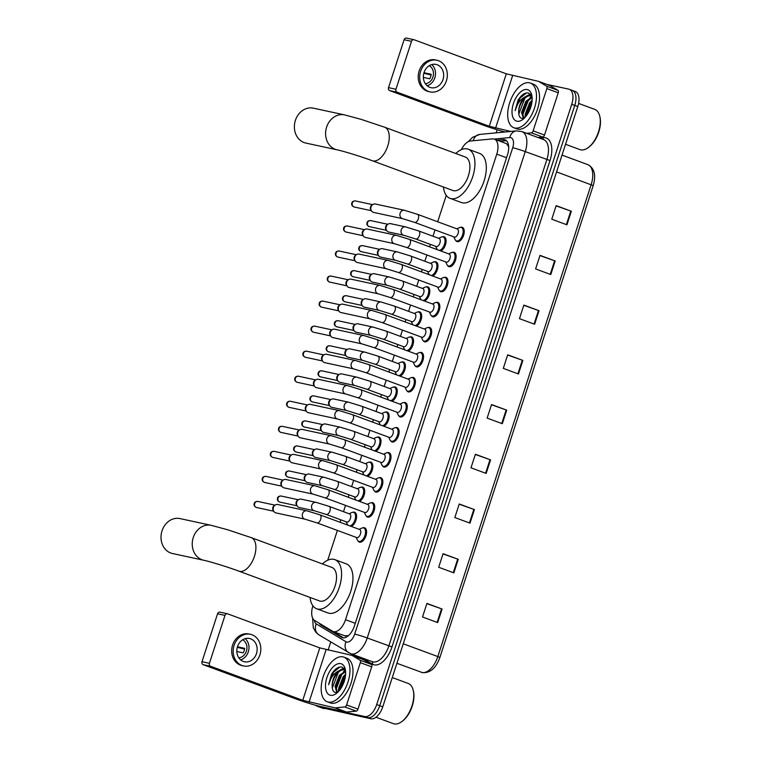 <?xml version="1.0" encoding="UTF-8"?>
<svg xmlns="http://www.w3.org/2000/svg" width="762" height="762" viewBox="0 0 762 762"><rect width="100%" height="100%" fill="white"/><g stroke="black" fill="none" stroke-linecap="round" stroke-linejoin="round"><path stroke-width="1.14" d="M352.882 512.283A7.62 4.029 110.3 0 1 354.34 512.159A7.62 4.029 110.3 0 1 354.625 512.235A7.62 4.029 110.3 0 1 356.264 519.132A7.62 4.029 110.3 0 1 351.282 526.418M361.026 487.242A7.62 4.029 110.3 0 1 362.474 487.108A7.62 4.029 110.3 0 1 362.76 487.194A7.62 4.029 110.3 0 1 364.398 494.09A7.62 4.029 110.3 0 1 359.416 501.377M369.16 462.201A7.62 4.029 110.3 0 1 370.608 462.067A7.62 4.029 110.3 0 1 370.894 462.153A7.62 4.029 110.3 0 1 372.532 469.049A7.62 4.029 110.3 0 1 367.551 476.336M377.295 437.159A7.62 4.029 110.3 0 1 378.743 437.026A7.62 4.029 110.3 0 1 379.038 437.112A7.62 4.029 110.3 0 1 380.667 444.008A7.62 4.029 110.3 0 1 375.685 451.295M385.429 412.118A7.62 4.029 110.3 0 1 386.877 411.985A7.62 4.029 110.3 0 1 387.172 412.071A7.62 4.029 110.3 0 1 388.81 418.967A7.62 4.029 110.3 0 1 383.829 426.253M393.563 387.067A7.62 4.029 110.3 0 1 395.021 386.944A7.62 4.029 110.3 0 1 395.307 387.029A7.62 4.029 110.3 0 1 396.945 393.916A7.62 4.029 110.3 0 1 391.963 401.212M401.707 362.026A7.62 4.029 110.3 0 1 403.155 361.902A7.62 4.029 110.3 0 1 403.441 361.988A7.62 4.029 110.3 0 1 405.079 368.875A7.62 4.029 110.3 0 1 400.098 376.171M409.842 336.985A7.62 4.029 110.3 0 1 411.29 336.861A7.62 4.029 110.3 0 1 411.585 336.947A7.62 4.029 110.3 0 1 413.214 343.833A7.62 4.029 110.3 0 1 408.232 351.13M417.976 311.944A7.62 4.029 110.3 0 1 419.424 311.82A7.62 4.029 110.3 0 1 419.719 311.906A7.62 4.029 110.3 0 1 421.357 318.792A7.62 4.029 110.3 0 1 416.376 326.079M426.11 286.903A7.62 4.029 110.3 0 1 427.568 286.779A7.62 4.029 110.3 0 1 427.853 286.864A7.62 4.029 110.3 0 1 429.492 293.751A7.62 4.029 110.3 0 1 424.51 301.038M434.254 261.861A7.62 4.029 110.3 0 1 435.702 261.737A7.62 4.029 110.3 0 1 435.988 261.823A7.62 4.029 110.3 0 1 437.626 268.71A7.62 4.029 110.3 0 1 432.645 275.996M442.389 236.82A7.62 4.029 110.3 0 1 443.836 236.696A7.62 4.029 110.3 0 1 444.132 236.782A7.62 4.029 110.3 0 1 445.76 243.669A7.62 4.029 110.3 0 1 440.779 250.955M387.296 452.714A7.62 4.029 110.3 0 1 388.753 452.59A7.62 4.029 110.3 0 1 389.039 452.676A7.62 4.029 110.3 0 1 390.277 460.943A7.62 4.029 110.3 0 1 384.048 467.049A7.62 4.029 110.3 0 1 383.762 466.963A7.62 4.029 110.3 0 1 382.467 465.801M395.44 427.673A7.62 4.029 110.3 0 1 396.888 427.549A7.62 4.029 110.3 0 1 397.173 427.634A7.62 4.029 110.3 0 1 398.412 435.902A7.62 4.029 110.3 0 1 392.192 442.008A7.62 4.029 110.3 0 1 391.897 441.922A7.62 4.029 110.3 0 1 390.601 440.76M403.574 402.631A7.62 4.029 110.3 0 1 405.022 402.507A7.62 4.029 110.3 0 1 405.317 402.584A7.62 4.029 110.3 0 1 406.546 410.861A7.62 4.029 110.3 0 1 400.326 416.966A7.62 4.029 110.3 0 1 400.031 416.881A7.62 4.029 110.3 0 1 398.736 415.719M411.709 377.59A7.62 4.029 110.3 0 1 413.156 377.457A7.62 4.029 110.3 0 1 413.452 377.542A7.62 4.029 110.3 0 1 414.68 385.82A7.62 4.029 110.3 0 1 408.461 391.925A7.62 4.029 110.3 0 1 408.165 391.839A7.62 4.029 110.3 0 1 406.87 390.677M379.162 477.755A7.62 4.029 110.3 0 1 380.609 477.631A7.62 4.029 110.3 0 1 380.905 477.717A7.62 4.029 110.3 0 1 382.133 485.985A7.62 4.029 110.3 0 1 375.914 492.09A7.62 4.029 110.3 0 1 375.628 492.004A7.62 4.029 110.3 0 1 374.332 490.842M362.893 527.837A7.62 4.029 110.3 0 1 364.341 527.714A7.62 4.029 110.3 0 1 364.636 527.799A7.62 4.029 110.3 0 1 365.865 536.067A7.62 4.029 110.3 0 1 359.645 542.182A7.62 4.029 110.3 0 1 359.35 542.096A7.62 4.029 110.3 0 1 358.054 540.925M371.027 502.796A7.62 4.029 110.3 0 1 372.475 502.672A7.62 4.029 110.3 0 1 372.77 502.758A7.62 4.029 110.3 0 1 373.999 511.026A7.62 4.029 110.3 0 1 367.779 517.131A7.62 4.029 110.3 0 1 367.484 517.055A7.62 4.029 110.3 0 1 366.189 515.884M419.843 352.549A7.62 4.029 110.3 0 1 421.3 352.415A7.62 4.029 110.3 0 1 421.586 352.501A7.62 4.029 110.3 0 1 422.824 360.778A7.62 4.029 110.3 0 1 416.595 366.884A7.62 4.029 110.3 0 1 416.309 366.798A7.62 4.029 110.3 0 1 415.014 365.636M427.987 327.508A7.62 4.029 110.3 0 1 429.435 327.374A7.62 4.029 110.3 0 1 429.72 327.46A7.62 4.029 110.3 0 1 430.959 335.737A7.62 4.029 110.3 0 1 424.729 341.843A7.62 4.029 110.3 0 1 424.444 341.757A7.62 4.029 110.3 0 1 423.148 340.595M436.121 302.466A7.62 4.029 110.3 0 1 437.569 302.333A7.62 4.029 110.3 0 1 437.864 302.419A7.62 4.029 110.3 0 1 439.093 310.696A7.62 4.029 110.3 0 1 432.873 316.802A7.62 4.029 110.3 0 1 432.578 316.716A7.62 4.029 110.3 0 1 431.282 315.554M444.256 277.416A7.62 4.029 110.3 0 1 445.703 277.292A7.62 4.029 110.3 0 1 445.999 277.378A7.62 4.029 110.3 0 1 447.227 285.655A7.62 4.029 110.3 0 1 441.007 291.76A7.62 4.029 110.3 0 1 440.712 291.675A7.62 4.029 110.3 0 1 439.417 290.512M452.39 252.374A7.62 4.029 110.3 0 1 453.847 252.251A7.62 4.029 110.3 0 1 454.133 252.336A7.62 4.029 110.3 0 1 455.371 260.614A7.62 4.029 110.3 0 1 449.142 266.719A7.62 4.029 110.3 0 1 448.856 266.633A7.62 4.029 110.3 0 1 447.561 265.471M460.534 227.333A7.62 4.029 110.3 0 1 461.982 227.209A7.62 4.029 110.3 0 1 462.267 227.295A7.62 4.029 110.3 0 1 463.506 235.572A7.62 4.029 110.3 0 1 457.276 241.678A7.62 4.029 110.3 0 1 456.99 241.592A7.62 4.029 110.3 0 1 455.695 240.43M344.776 635.737L348.367 635.689M312.896 605.819L312.887 605.847A14.287 7.553 -69.7 0 0 314.696 620.525L332.442 631.174A14.287 7.553 -69.7 0 0 333.127 631.508A14.287 7.553 -69.7 0 0 333.67 631.66A14.287 7.553 -69.7 0 0 345.51 619.706L496.776 154.143A14.287 7.553 -69.7 0 0 494.3 139.132A14.287 7.553 -69.7 0 0 492.395 138.903L470.497 140.999A14.287 7.553 -69.7 0 0 461.372 149.657M508.759 146.875L506.473 143.637L494.3 139.132M446.256 195.386L437.683 221.761M435.035 229.924L432.987 236.22M430.34 244.373L429.549 246.812M426.901 254.965L424.853 261.261M422.205 269.415L421.415 271.853M418.757 280.006L416.719 286.302M414.061 294.456L413.271 296.894M410.623 305.048L408.575 311.344M405.927 319.507L405.136 321.935M402.488 330.089L400.441 336.385M397.793 344.548L397.002 346.977M394.354 355.13L392.306 361.426M389.658 369.589L388.868 372.018M386.21 380.181L384.172 386.467M381.514 394.63L380.724 397.059M378.076 405.222L376.028 411.509M373.38 419.672L372.589 422.1M369.941 430.263L367.894 436.55M365.246 444.713L364.455 447.142M361.807 455.305L359.759 461.591M357.111 469.754L356.321 472.183M353.663 480.346L351.625 486.632M348.967 494.795L348.177 497.224M345.529 505.387L343.491 511.673M340.833 519.836L340.043 522.265M337.395 530.428L327.717 560.222M319.278 623.278A14.287 7.553 -69.7 0 0 320.973 625.05L341.395 637.299A14.287 7.553 -69.7 0 0 342.071 637.623A14.287 7.553 -69.7 0 0 342.614 637.784A14.287 7.553 -69.7 0 0 354.454 625.831L507.492 154.829A14.287 7.553 -69.7 0 0 505.006 139.817A14.287 7.553 -69.7 0 0 503.111 139.589L497.091 140.17M524.989 117.491A19.05 10.068 110.3 0 1 525.389 113.481A19.05 10.068 110.3 0 0 524.989 117.491M338.461 691.553A19.05 10.068 110.3 0 1 338.861 687.543A19.05 10.068 110.3 0 0 338.461 691.553M546.764 84.391L568.709 89.125A14.287 7.553 110.3 0 1 569.252 89.287A14.287 7.553 110.3 0 1 571.738 104.299L376.695 704.574A14.287 7.553 110.3 0 1 364.855 716.537L317.773 706.374A14.287 7.553 110.3 0 1 317.23 706.212A14.287 7.553 110.3 0 1 315.782 705.307M328.06 650.253L330.746 641.966M496.176 132.836L497.176 129.759M571.748 90.249A14.287 7.553 110.3 0 1 572.291 90.411L575.32 91.526A14.287 7.553 110.3 0 1 577.806 106.537L382.762 706.822A14.287 7.553 110.3 0 1 370.923 718.776L320.812 707.498A14.287 7.553 110.3 0 1 320.269 707.336A14.287 7.553 110.3 0 0 320.812 707.498L367.884 717.652L317.773 706.374M382.762 706.822L379.724 705.698A14.287 7.553 110.3 0 1 367.884 717.652A14.287 7.553 110.3 0 0 379.724 705.698L574.767 105.413L379.724 705.698L376.695 704.574M572.291 90.411A14.287 7.553 110.3 0 1 574.767 105.413A14.287 7.553 110.3 0 0 572.291 90.411L569.252 89.287M500.12 141.284L506.139 140.713A14.287 7.553 110.3 0 1 506.416 140.694M343.519 637.88L324.012 626.164A14.287 7.553 110.3 0 1 323.517 625.821M556.098 205.864L571.338 211.255L556.165 205.645L551.764 219.208L566.938 224.819L571.338 211.255M539.944 255.584L555.184 260.975L540.01 255.375L535.61 268.929L550.774 274.539L555.184 260.975M523.789 305.305L539.029 310.696L523.856 305.095L519.455 318.659L534.619 324.26L539.029 310.696M507.635 355.025L522.875 360.416L507.702 354.816L503.291 368.379L518.465 373.98L522.875 360.416M426.853 603.637L442.093 609.029L426.92 603.428L422.519 616.991L437.683 622.592L442.093 609.029M443.008 553.917L458.248 559.308L443.074 553.707L438.674 567.261L453.847 572.872L458.248 559.308M459.162 504.196L474.402 509.588L459.238 503.987L454.828 517.541L470.002 523.151L474.402 509.588M475.317 454.476L490.557 459.867L475.393 454.257L470.983 467.82L486.156 473.421L490.557 459.867M491.48 404.746L506.72 410.147L491.547 404.536L487.137 418.1L502.31 423.701L506.72 410.147M323.84 708.612A14.287 7.553 110.3 0 1 323.298 708.46L317.23 706.212M352.149 655.472L363.341 659.616A2.381 1.257 110.3 0 1 363.436 659.644A2.381 1.257 110.3 0 1 363.55 659.692L371.408 664.416A2.381 1.257 110.3 0 1 371.713 666.864L360.331 662.654L346.605 704.926L357.978 709.127A2.381 1.257 110.3 0 1 356.235 711.127L346.539 712.06A2.381 1.257 110.3 0 1 346.31 712.051L320.402 706.46A19.05 1.21 18 0 1 295.313 698.716L203.159 664.664A2.381 2.019 -77.8 0 1 201.997 661.702L209.426 663.311A2.381 2.019 102.2 0 0 210.588 666.274L302.752 700.316L334.928 707.841A2.381 1.257 -69.7 0 0 335.156 707.86L344.853 706.926A2.381 1.257 -69.7 0 0 346.605 704.926M371.713 666.864L357.978 709.127M360.331 662.654A2.381 1.257 -69.7 0 0 360.035 660.206L352.168 655.491A2.381 1.257 -69.7 0 0 352.054 655.434A2.381 1.257 -69.7 0 0 351.968 655.406L319.792 647.881L227.628 613.839A2.381 2.019 102.2 0 0 225 615.401L217.561 613.791L201.997 661.702M217.561 613.791A2.381 2.019 -77.8 0 1 220.189 612.229M225 615.401L209.426 663.311M237.506 646.624A11.906 10.077 102.2 0 0 244.478 661.768A11.906 10.077 102.2 0 0 256.47 653.625A11.906 10.077 102.2 0 0 249.498 638.489A11.906 10.077 102.2 0 0 237.506 646.624M240.621 659.835A11.906 10.077 102.2 0 0 248.298 651.862A11.906 10.077 102.2 0 0 245.183 638.651M236.83 651.481L243.192 652.853A9.525 8.068 -77.8 0 0 244.173 650.681A9.525 8.068 -77.8 0 0 244.659 648.338L237.458 646.776M238.82 657.806A9.525 8.068 102.2 0 0 246.402 651.167A9.525 8.068 102.2 0 0 242.716 639.766M250.403 634.298L248.917 633.974A16.192 13.706 102.2 0 0 232.61 645.043A16.192 13.706 102.2 0 0 242.087 665.636L243.573 665.95A16.192 13.706 102.2 0 0 259.89 654.891A16.192 13.706 102.2 0 0 250.403 634.298A16.192 13.706 102.2 0 0 234.096 645.366A16.192 13.706 102.2 0 0 243.573 665.95M237.306 647.319L244.564 649.081M392.268 677.561L408.232 683.457A21.431 11.325 110.3 0 1 413.223 690.267L413.433 691.144A20.479 10.82 110.3 0 1 402.326 721.204L401.603 721.738A21.431 11.325 110.3 0 1 394.192 723.9A21.431 11.325 110.3 0 1 393.373 723.662L375.99 717.242M413.223 690.267A21.431 11.325 110.3 0 1 401.603 721.738M342.91 656.863A23.812 12.583 110.3 0 1 343.814 657.12A23.812 12.583 110.3 0 1 347.672 682.981A23.812 12.583 110.3 0 1 328.222 702.059A23.812 12.583 110.3 0 1 327.317 701.792A23.812 12.583 110.3 0 1 323.459 675.942A23.812 12.583 110.3 0 1 342.91 656.863M343.814 657.12L346.853 658.244A23.812 12.583 110.3 0 1 350.71 684.105A23.812 12.583 110.3 0 1 331.26 703.183A23.812 12.583 110.3 0 1 330.346 702.916L327.317 701.792M345.51 670.684L342.071 667.102C338.404 666.445 334.88 668.855 331.508 674.332L328.574 684.733C330.356 678.028 333.813 673.37 338.938 670.751A11.906 6.296 110.3 0 0 332.175 686.171C332.194 689.696 333.194 691.801 335.175 692.467L337.852 692.182M330.422 695.277A16.669 8.811 110.3 0 1 326.898 677.589A16.669 8.811 110.3 0 1 340.709 663.635A16.669 8.811 110.3 0 1 345.234 669.122A16.669 8.811 110.3 0 1 336.185 693.601A16.669 8.811 110.3 0 1 330.422 695.277M345.596 671.589L340.3 675.703L335.994 686.772L337.29 692.391M345.548 671.036L339.357 675.351L335.051 686.419L336.852 692.506M345.51 675.484L344.091 677.104L339.785 688.172L339.795 689.981M345.615 674.199L343.148 676.751L338.842 687.819L339.014 690.934M345.424 670.465L343.395 669.693L338.938 670.751M344.348 670.046L344.338 670.046C339.252 668.398 331.937 678.818 332.175 686.171M345.538 670.96L343.891 669.846M345.1 670.541L343.462 671.732M343.814 668.083L339.662 670.331M345.5 675.589L339.881 689.858M345.405 670.817L344.872 671.179M342.109 673.713L336.071 689.296M344.062 668.312L341.081 669.779M338.318 672.313L332.28 688.048M339.976 666.998L333.613 672.046L328.574 684.733M180.032 518.598A17.859 15.116 102.2 0 0 162.039 530.8A17.859 15.116 102.2 0 0 172.498 553.517L203.721 560.251A17.859 15.116 -77.8 0 1 193.262 537.534A17.859 15.116 -77.8 0 1 211.255 525.332L180.032 518.598M203.721 560.251C209.845 561.499 227.838 567.004 238.916 571.157L319.554 600.951A17.859 9.439 -69.7 0 0 320.231 601.142A17.859 9.439 -69.7 0 0 334.823 586.835A17.859 9.439 -69.7 0 0 331.927 567.442L251.298 537.658L227.867 529.828L211.255 525.332M322.431 563.937A26.194 13.84 110.3 0 1 333.823 559.337A26.194 13.84 110.3 0 1 334.813 559.622A26.194 13.84 110.3 0 1 339.052 588.064A26.194 13.84 110.3 0 1 317.659 609.057A26.194 13.84 110.3 0 1 316.668 608.762A26.194 13.84 110.3 0 1 310.058 597.437M334.813 559.622L346.196 563.823A26.194 13.84 110.3 0 1 350.434 592.264A26.194 13.84 110.3 0 1 329.041 613.258A26.194 13.84 110.3 0 1 328.041 612.972L316.668 608.762M313.392 108.166A17.859 15.116 102.2 0 0 295.399 120.367A17.859 15.116 102.2 0 0 305.857 143.075L337.08 149.819A17.859 15.116 -77.8 0 1 326.622 127.102A17.859 15.116 -77.8 0 1 344.615 114.9L313.392 108.166M337.08 149.819C343.205 151.066 361.198 156.572 372.275 160.725L452.914 190.51A17.859 9.439 -69.7 0 0 453.59 190.71A17.859 9.439 -69.7 0 0 468.182 176.403A17.859 9.439 -69.7 0 0 465.287 157.01L384.658 127.216L361.226 119.396L344.615 114.9M455.79 153.495A26.194 13.84 110.3 0 1 467.173 148.895A26.194 13.84 110.3 0 1 468.173 149.19A26.194 13.84 110.3 0 1 472.411 177.632A26.194 13.84 110.3 0 1 451.018 198.625A26.194 13.84 110.3 0 1 450.018 198.33A26.194 13.84 110.3 0 1 443.408 187.004M468.173 149.19L479.555 153.391A26.194 13.84 110.3 0 1 483.794 181.832A26.194 13.84 110.3 0 1 462.401 202.825A26.194 13.84 110.3 0 1 461.401 202.53L450.018 198.33M359.521 529.476A4.286 2.267 110.3 0 1 359.683 529.523A4.286 2.267 110.3 0 1 360.378 534.181A4.286 2.267 110.3 0 1 356.873 537.61A4.286 2.267 110.3 0 1 356.711 537.562A4.286 2.267 110.3 0 1 356.559 537.496M359.159 529.333L361.769 528.133A7.144 3.772 110.3 0 1 363.436 527.885A7.144 3.772 110.3 0 1 363.712 527.961A7.144 3.772 110.3 0 1 364.865 535.724A7.144 3.772 110.3 0 1 359.026 541.449A7.144 3.772 110.3 0 1 358.759 541.363A7.144 3.772 110.3 0 1 357.388 539.982L356.187 537.372M305.01 519.179L275.92 512.902A4.286 3.629 -77.8 0 1 275.501 512.778A4.286 3.629 -77.8 0 1 273.796 511.34A4.286 3.629 -77.8 0 1 273.406 507.454A4.286 3.629 -77.8 0 1 275.149 505.063A4.286 3.629 -77.8 0 1 277.72 504.52L306.81 510.797L319.935 514.836A4.286 2.267 110.3 0 1 320.764 519.084A4.286 2.267 110.3 0 1 317.125 522.932A4.286 2.267 110.3 0 1 316.963 522.884L305.01 519.179A4.286 3.629 -77.8 0 1 302.495 513.731A4.286 3.629 -77.8 0 1 302.59 513.474A4.286 3.629 -77.8 0 1 306.81 510.797M273.796 511.34L273.148 510.292A3.096 2.619 -77.8 0 1 272.872 507.482A3.096 2.619 -77.8 0 1 274.12 505.758L275.149 505.063M367.655 504.434A4.286 2.267 110.3 0 1 367.817 504.482A4.286 2.267 110.3 0 1 368.513 509.14A4.286 2.267 110.3 0 1 365.017 512.569A4.286 2.267 110.3 0 1 364.846 512.521A4.286 2.267 110.3 0 1 364.693 512.455M367.294 504.292L369.903 503.082A7.144 3.772 110.3 0 1 371.57 502.844A7.144 3.772 110.3 0 1 371.846 502.92A7.144 3.772 110.3 0 1 372.999 510.683A7.144 3.772 110.3 0 1 367.17 516.407A7.144 3.772 110.3 0 1 366.893 516.322A7.144 3.772 110.3 0 1 365.522 514.941L364.322 512.331M313.144 494.138L284.055 487.861A4.286 3.629 -77.8 0 1 283.635 487.737A4.286 3.629 -77.8 0 1 281.93 486.299A4.286 3.629 -77.8 0 1 281.54 482.413A4.286 3.629 -77.8 0 1 283.283 480.022A4.286 3.629 -77.8 0 1 285.864 479.479L314.954 485.756L328.07 489.795A4.286 2.267 110.3 0 1 328.898 494.043A4.286 2.267 110.3 0 1 325.269 497.891A4.286 2.267 110.3 0 1 325.098 497.843L313.144 494.138A4.286 3.629 -77.8 0 1 310.629 488.69A4.286 3.629 -77.8 0 1 310.725 488.432A4.286 3.629 -77.8 0 1 314.954 485.756M281.93 486.299L281.283 485.251A3.096 2.619 -77.8 0 1 281.007 482.441A3.096 2.619 -77.8 0 1 282.264 480.717L283.283 480.022M375.79 479.393A4.286 2.267 110.3 0 1 375.961 479.441A4.286 2.267 110.3 0 1 376.647 484.089A4.286 2.267 110.3 0 1 373.151 487.528A4.286 2.267 110.3 0 1 372.989 487.48A4.286 2.267 110.3 0 1 372.828 487.413M375.428 479.241L378.038 478.041A7.144 3.772 110.3 0 1 379.705 477.803A7.144 3.772 110.3 0 1 379.981 477.879A7.144 3.772 110.3 0 1 381.133 485.632A7.144 3.772 110.3 0 1 375.304 491.357A7.144 3.772 110.3 0 1 375.028 491.28A7.144 3.772 110.3 0 1 373.666 489.899L372.456 487.289M321.278 469.097L292.189 462.82A4.286 3.629 -77.8 0 1 291.77 462.696A4.286 3.629 -77.8 0 1 290.065 461.258A4.286 3.629 -77.8 0 1 289.684 457.362A4.286 3.629 -77.8 0 1 291.417 454.981A4.286 3.629 -77.8 0 1 293.999 454.438L323.088 460.715L336.213 464.753A4.286 2.267 110.3 0 1 337.033 469.001A4.286 2.267 110.3 0 1 333.404 472.84A4.286 2.267 110.3 0 1 333.242 472.802L321.278 469.097A4.286 3.629 -77.8 0 1 318.773 463.648A4.286 3.629 -77.8 0 1 318.859 463.391A4.286 3.629 -77.8 0 1 323.088 460.715M290.065 461.258L289.417 460.21A3.096 2.619 -77.8 0 1 289.141 457.4A3.096 2.619 -77.8 0 1 290.398 455.676L291.417 454.981M383.934 454.352A4.286 2.267 110.3 0 1 384.096 454.4A4.286 2.267 110.3 0 1 384.791 459.048A4.286 2.267 110.3 0 1 381.286 462.486A4.286 2.267 110.3 0 1 381.124 462.439A4.286 2.267 110.3 0 1 380.971 462.372M383.562 454.2L386.182 452.999A7.144 3.772 110.3 0 1 387.848 452.761A7.144 3.772 110.3 0 1 388.115 452.838A7.144 3.772 110.3 0 1 389.277 460.591A7.144 3.772 110.3 0 1 383.438 466.315A7.144 3.772 110.3 0 1 383.162 466.239A7.144 3.772 110.3 0 1 381.8 464.858L380.6 462.248M329.413 444.055L300.323 437.779A4.286 3.629 -77.8 0 1 299.904 437.655A4.286 3.629 -77.8 0 1 298.199 436.216A4.286 3.629 -77.8 0 1 297.818 432.321A4.286 3.629 -77.8 0 1 299.552 429.939A4.286 3.629 -77.8 0 1 302.133 429.397L331.222 435.673L344.348 439.712A4.286 2.267 110.3 0 1 345.167 443.96A4.286 2.267 110.3 0 1 341.538 447.799A4.286 2.267 110.3 0 1 341.376 447.751L329.413 444.055A4.286 3.629 -77.8 0 1 326.908 438.598A4.286 3.629 -77.8 0 1 326.993 438.35A4.286 3.629 -77.8 0 1 331.222 435.673M298.199 436.216L297.561 435.169A3.096 2.619 -77.8 0 1 297.275 432.359A3.096 2.619 -77.8 0 1 298.533 430.635L299.552 429.939M392.068 429.311A4.286 2.267 110.3 0 1 392.23 429.358A4.286 2.267 110.3 0 1 392.925 434.007A4.286 2.267 110.3 0 1 389.42 437.445A4.286 2.267 110.3 0 1 389.258 437.398A4.286 2.267 110.3 0 1 389.106 437.331M391.706 429.158L394.316 427.958A7.144 3.772 110.3 0 1 395.983 427.72A7.144 3.772 110.3 0 1 396.25 427.796A7.144 3.772 110.3 0 1 397.412 435.55A7.144 3.772 110.3 0 1 391.573 441.274A7.144 3.772 110.3 0 1 391.306 441.198A7.144 3.772 110.3 0 1 389.934 439.817L388.734 437.207M337.556 419.014L308.458 412.737A4.286 3.629 -77.8 0 1 308.048 412.613A4.286 3.629 -77.8 0 1 306.343 411.175A4.286 3.629 -77.8 0 1 305.953 407.279A4.286 3.629 -77.8 0 1 307.696 404.898A4.286 3.629 -77.8 0 1 310.267 404.355L339.357 410.632L352.482 414.671A4.286 2.267 110.3 0 1 353.301 418.919A4.286 2.267 110.3 0 1 349.672 422.758A4.286 2.267 110.3 0 1 349.51 422.71L337.556 419.014A4.286 3.629 -77.8 0 1 335.042 413.556A4.286 3.629 -77.8 0 1 335.137 413.309A4.286 3.629 -77.8 0 1 339.357 410.632M306.343 411.175L305.695 410.127A3.096 2.619 -77.8 0 1 305.419 407.308A3.096 2.619 -77.8 0 1 306.667 405.594L307.696 404.898M400.202 404.27A4.286 2.267 110.3 0 1 400.364 404.317A4.286 2.267 110.3 0 1 401.06 408.965A4.286 2.267 110.3 0 1 397.564 412.404A4.286 2.267 110.3 0 1 397.393 412.356A4.286 2.267 110.3 0 1 397.24 412.29M399.84 404.117L402.45 402.917A7.144 3.772 110.3 0 1 404.117 402.679A7.144 3.772 110.3 0 1 404.393 402.755A7.144 3.772 110.3 0 1 405.546 410.508A7.144 3.772 110.3 0 1 399.717 416.233A7.144 3.772 110.3 0 1 399.44 416.157A7.144 3.772 110.3 0 1 398.069 414.766L396.869 412.156M345.691 393.973L316.601 387.696A4.286 3.629 -77.8 0 1 316.182 387.572A4.286 3.629 -77.8 0 1 314.477 386.134A4.286 3.629 -77.8 0 1 314.087 382.238A4.286 3.629 -77.8 0 1 315.83 379.857A4.286 3.629 -77.8 0 1 318.411 379.314L347.501 385.591L360.617 389.63A4.286 2.267 110.3 0 1 361.445 393.878A4.286 2.267 110.3 0 1 357.816 397.716A4.286 2.267 110.3 0 1 357.645 397.669L345.691 393.973A4.286 3.629 -77.8 0 1 343.176 388.515A4.286 3.629 -77.8 0 1 343.271 388.268A4.286 3.629 -77.8 0 1 347.501 385.591M314.477 386.134L313.83 385.077A3.096 2.619 -77.8 0 1 313.553 382.267A3.096 2.619 -77.8 0 1 314.811 380.552L315.83 379.857M408.337 379.228A4.286 2.267 110.3 0 1 408.499 379.276A4.286 2.267 110.3 0 1 409.194 383.924A4.286 2.267 110.3 0 1 405.698 387.363A4.286 2.267 110.3 0 1 405.536 387.315A4.286 2.267 110.3 0 1 405.374 387.239M407.975 379.076L410.585 377.876A7.144 3.772 110.3 0 1 412.252 377.638A7.144 3.772 110.3 0 1 412.528 377.714A7.144 3.772 110.3 0 1 413.68 385.467A7.144 3.772 110.3 0 1 407.851 391.192A7.144 3.772 110.3 0 1 407.575 391.116A7.144 3.772 110.3 0 1 406.213 389.725L405.003 387.115M353.825 368.932L324.736 362.645A4.286 3.629 -77.8 0 1 324.317 362.531A4.286 3.629 -77.8 0 1 322.612 361.093A4.286 3.629 -77.8 0 1 322.231 357.197A4.286 3.629 -77.8 0 1 323.964 354.816A4.286 3.629 -77.8 0 1 326.546 354.273L355.635 360.55L368.76 364.588A4.286 2.267 110.3 0 1 369.58 368.837A4.286 2.267 110.3 0 1 365.95 372.675A4.286 2.267 110.3 0 1 365.789 372.628L353.825 368.932A4.286 3.629 -77.8 0 1 351.32 363.474A4.286 3.629 -77.8 0 1 351.406 363.226A4.286 3.629 -77.8 0 1 355.635 360.55M322.612 361.093L321.964 360.035A3.096 2.619 -77.8 0 1 321.688 357.226A3.096 2.619 -77.8 0 1 322.945 355.511L323.964 354.816M416.481 354.187A4.286 2.267 110.3 0 1 416.643 354.235A4.286 2.267 110.3 0 1 417.338 358.883A4.286 2.267 110.3 0 1 413.833 362.321A4.286 2.267 110.3 0 1 413.671 362.274A4.286 2.267 110.3 0 1 413.518 362.198M416.109 354.035L418.729 352.835A7.144 3.772 110.3 0 1 420.395 352.587A7.144 3.772 110.3 0 1 420.662 352.673A7.144 3.772 110.3 0 1 421.824 360.426A7.144 3.772 110.3 0 1 415.985 366.151A7.144 3.772 110.3 0 1 415.709 366.074A7.144 3.772 110.3 0 1 414.347 364.684L413.147 362.074M361.96 343.881L332.87 337.604A4.286 3.629 -77.8 0 1 332.451 337.49A4.286 3.629 -77.8 0 1 330.746 336.052A4.286 3.629 -77.8 0 1 330.365 332.156A4.286 3.629 -77.8 0 1 332.099 329.775A4.286 3.629 -77.8 0 1 334.68 329.232L363.769 335.509L376.895 339.547A4.286 2.267 110.3 0 1 377.714 343.795A4.286 2.267 110.3 0 1 374.085 347.634A4.286 2.267 110.3 0 1 373.923 347.586L361.96 343.881A4.286 3.629 -77.8 0 1 359.454 338.433A4.286 3.629 -77.8 0 1 359.54 338.185A4.286 3.629 -77.8 0 1 363.769 335.509M330.746 336.052L330.098 334.994A3.096 2.619 -77.8 0 1 329.822 332.184A3.096 2.619 -77.8 0 1 331.079 330.46L332.099 329.775M424.615 329.136A4.286 2.267 110.3 0 1 424.777 329.184A4.286 2.267 110.3 0 1 425.472 333.842A4.286 2.267 110.3 0 1 421.967 337.28A4.286 2.267 110.3 0 1 421.805 337.233A4.286 2.267 110.3 0 1 421.653 337.156M424.253 328.993L426.863 327.793A7.144 3.772 110.3 0 1 428.53 327.546A7.144 3.772 110.3 0 1 428.796 327.631A7.144 3.772 110.3 0 1 429.958 335.385A7.144 3.772 110.3 0 1 424.12 341.109A7.144 3.772 110.3 0 1 423.853 341.033A7.144 3.772 110.3 0 1 422.481 339.642L421.281 337.033M370.094 318.84L341.005 312.563A4.286 3.629 -77.8 0 1 340.595 312.449A4.286 3.629 -77.8 0 1 338.88 311.01A4.286 3.629 -77.8 0 1 338.499 307.115A4.286 3.629 -77.8 0 1 340.243 304.733A4.286 3.629 -77.8 0 1 342.814 304.19L371.904 310.467L385.029 314.506A4.286 2.267 110.3 0 1 385.848 318.754A4.286 2.267 110.3 0 1 382.219 322.593A4.286 2.267 110.3 0 1 382.057 322.545L370.094 318.84A4.286 3.629 -77.8 0 1 367.589 313.392A4.286 3.629 -77.8 0 1 367.675 313.144A4.286 3.629 -77.8 0 1 371.904 310.467M338.88 311.01L338.242 309.953A3.096 2.619 -77.8 0 1 337.957 307.143A3.096 2.619 -77.8 0 1 339.214 305.419L340.243 304.733M432.749 304.095A4.286 2.267 110.3 0 1 432.911 304.143A4.286 2.267 110.3 0 1 433.607 308.8A4.286 2.267 110.3 0 1 430.101 312.239A4.286 2.267 110.3 0 1 429.939 312.191A4.286 2.267 110.3 0 1 429.787 312.115M432.387 303.952L434.997 302.752A7.144 3.772 110.3 0 1 436.664 302.504A7.144 3.772 110.3 0 1 436.94 302.59A7.144 3.772 110.3 0 1 438.093 310.344A7.144 3.772 110.3 0 1 432.254 316.068A7.144 3.772 110.3 0 1 431.987 315.992A7.144 3.772 110.3 0 1 430.616 314.601L429.416 311.991M378.238 293.799L349.148 287.522A4.286 3.629 -77.8 0 1 348.729 287.407A4.286 3.629 -77.8 0 1 347.024 285.969A4.286 3.629 -77.8 0 1 346.634 282.073A4.286 3.629 -77.8 0 1 348.377 279.692A4.286 3.629 -77.8 0 1 350.958 279.149L380.048 285.426L393.163 289.465A4.286 2.267 110.3 0 1 393.992 293.713A4.286 2.267 110.3 0 1 390.363 297.551A4.286 2.267 110.3 0 1 390.192 297.504L378.238 293.799A4.286 3.629 -77.8 0 1 375.723 288.35A4.286 3.629 -77.8 0 1 375.818 288.093A4.286 3.629 -77.8 0 1 380.048 285.426M347.024 285.969L346.377 284.912A3.096 2.619 -77.8 0 1 346.1 282.102A3.096 2.619 -77.8 0 1 347.358 280.378L348.377 279.692M440.884 279.054A4.286 2.267 110.3 0 1 441.046 279.102A4.286 2.267 110.3 0 1 441.741 283.759A4.286 2.267 110.3 0 1 438.245 287.198A4.286 2.267 110.3 0 1 438.083 287.15A4.286 2.267 110.3 0 1 437.921 287.074M440.522 278.911L443.132 277.711A7.144 3.772 110.3 0 1 444.798 277.463A7.144 3.772 110.3 0 1 445.075 277.549A7.144 3.772 110.3 0 1 446.227 285.302A7.144 3.772 110.3 0 1 440.398 291.027A7.144 3.772 110.3 0 1 440.122 290.951A7.144 3.772 110.3 0 1 438.76 289.56L437.55 286.95M386.372 268.757L357.283 262.48A4.286 3.629 -77.8 0 1 356.864 262.357A4.286 3.629 -77.8 0 1 355.159 260.918A4.286 3.629 -77.8 0 1 354.768 257.032A4.286 3.629 -77.8 0 1 356.511 254.651A4.286 3.629 -77.8 0 1 359.093 254.098L388.182 260.375L401.298 264.424A4.286 2.267 110.3 0 1 402.126 268.662A4.286 2.267 110.3 0 1 398.497 272.51A4.286 2.267 110.3 0 1 398.335 272.463L386.372 268.757A4.286 3.629 -77.8 0 1 383.867 263.309A4.286 3.629 -77.8 0 1 383.953 263.052A4.286 3.629 -77.8 0 1 388.182 260.375M355.159 260.918L354.511 259.871A3.096 2.619 -77.8 0 1 354.235 257.061A3.096 2.619 -77.8 0 1 355.492 255.337L356.511 254.651M449.018 254.013A4.286 2.267 110.3 0 1 449.189 254.06A4.286 2.267 110.3 0 1 449.875 258.718A4.286 2.267 110.3 0 1 446.38 262.147A4.286 2.267 110.3 0 1 446.218 262.099A4.286 2.267 110.3 0 1 446.056 262.033M448.656 253.87L451.275 252.67A7.144 3.772 110.3 0 1 452.942 252.422A7.144 3.772 110.3 0 1 453.209 252.508A7.144 3.772 110.3 0 1 454.362 260.261A7.144 3.772 110.3 0 1 448.532 265.986A7.144 3.772 110.3 0 1 448.256 265.909A7.144 3.772 110.3 0 1 446.894 264.519L445.684 261.909M394.506 243.716L365.417 237.439A4.286 3.629 -77.8 0 1 364.998 237.315A4.286 3.629 -77.8 0 1 363.293 235.877A4.286 3.629 -77.8 0 1 362.912 231.991A4.286 3.629 -77.8 0 1 364.646 229.61A4.286 3.629 -77.8 0 1 367.227 229.057L396.316 235.334L409.442 239.382A4.286 2.267 110.3 0 1 410.261 243.621A4.286 2.267 110.3 0 1 406.632 247.469A4.286 2.267 110.3 0 1 406.47 247.421L394.506 243.716A4.286 3.629 -77.8 0 1 392.001 238.268A4.286 3.629 -77.8 0 1 392.087 238.011A4.286 3.629 -77.8 0 1 396.316 235.334M363.293 235.877L362.645 234.829A3.096 2.619 -77.8 0 1 362.369 232.019A3.096 2.619 -77.8 0 1 363.626 230.295L364.646 229.61M457.162 228.971A4.286 2.267 110.3 0 1 457.324 229.019A4.286 2.267 110.3 0 1 458.019 233.677A4.286 2.267 110.3 0 1 454.514 237.106A4.286 2.267 110.3 0 1 454.352 237.058A4.286 2.267 110.3 0 1 454.2 236.992M456.8 228.829L459.41 227.628A7.144 3.772 110.3 0 1 461.077 227.381A7.144 3.772 110.3 0 1 461.343 227.457A7.144 3.772 110.3 0 1 462.505 235.22A7.144 3.772 110.3 0 1 456.667 240.944A7.144 3.772 110.3 0 1 456.4 240.859A7.144 3.772 110.3 0 1 455.028 239.478L453.828 236.868M402.641 218.675L373.551 212.398A4.286 3.629 -77.8 0 1 373.142 212.274A4.286 3.629 -77.8 0 1 371.427 210.836A4.286 3.629 -77.8 0 1 371.046 206.95A4.286 3.629 -77.8 0 1 372.789 204.568A4.286 3.629 -77.8 0 1 375.361 204.016L404.451 210.293L417.576 214.341A4.286 2.267 110.3 0 1 418.395 218.58A4.286 2.267 110.3 0 1 414.766 222.428A4.286 2.267 110.3 0 1 414.604 222.38L402.641 218.675A4.286 3.629 -77.8 0 1 400.136 213.227A4.286 3.629 -77.8 0 1 400.221 212.969A4.286 3.629 -77.8 0 1 404.451 210.293M371.427 210.836L370.789 209.788A3.096 2.619 -77.8 0 1 370.503 206.978A3.096 2.619 -77.8 0 1 371.761 205.254L372.789 204.568M349.51 513.921A4.286 2.267 110.3 0 1 349.682 513.969A4.286 2.267 110.3 0 1 350.368 518.617A4.286 2.267 110.3 0 1 346.872 522.056A4.286 2.267 110.3 0 1 346.71 522.008A4.286 2.267 110.3 0 1 346.548 521.932M314.268 510.74L299.247 507.502A4.286 3.629 -77.8 0 1 298.837 507.378A4.286 3.629 -77.8 0 1 297.123 505.939A4.286 3.629 -77.8 0 1 298.485 499.662A4.286 3.629 -77.8 0 1 301.057 499.12L316.078 502.358L329.194 506.397A4.286 2.267 110.3 0 1 330.022 510.645A4.286 2.267 110.3 0 1 326.393 514.483A4.286 2.267 110.3 0 1 326.231 514.445L314.268 510.74A4.286 3.629 -77.8 0 1 313.849 510.616A4.286 3.629 -77.8 0 1 311.849 505.035A4.286 3.629 -77.8 0 1 316.078 502.358M349.148 513.769L351.758 512.569A7.144 3.772 110.3 0 1 353.425 512.331A7.144 3.772 110.3 0 1 353.701 512.407A7.144 3.772 110.3 0 1 355.092 519.427A7.144 3.772 110.3 0 1 349.872 525.904M297.123 505.939L296.485 504.892A3.096 2.619 -77.8 0 1 296.199 502.072A3.096 2.619 -77.8 0 1 297.456 500.358L298.485 499.662M347.834 525.142A7.144 3.772 110.3 0 1 347.386 524.418L346.177 521.808M357.654 488.88A4.286 2.267 110.3 0 1 357.816 488.928A4.286 2.267 110.3 0 1 358.511 493.576A4.286 2.267 110.3 0 1 355.006 497.014A4.286 2.267 110.3 0 1 354.844 496.967A4.286 2.267 110.3 0 1 354.692 496.891M322.402 485.699L307.391 482.46A4.286 3.629 -77.8 0 1 306.972 482.336A4.286 3.629 -77.8 0 1 305.267 480.898A4.286 3.629 -77.8 0 1 306.619 474.621A4.286 3.629 -77.8 0 1 309.201 474.078L324.212 477.317L337.337 481.355A4.286 2.267 110.3 0 1 338.157 485.604A4.286 2.267 110.3 0 1 334.528 489.442A4.286 2.267 110.3 0 1 334.366 489.394L322.402 485.699A4.286 3.629 -77.8 0 1 321.983 485.575A4.286 3.629 -77.8 0 1 319.983 479.993A4.286 3.629 -77.8 0 1 324.212 477.317M357.292 488.728L359.902 487.528A7.144 3.772 110.3 0 1 361.569 487.28A7.144 3.772 110.3 0 1 361.836 487.366A7.144 3.772 110.3 0 1 363.226 494.386A7.144 3.772 110.3 0 1 358.016 500.863M305.267 480.898L304.619 479.841A3.096 2.619 -77.8 0 1 304.343 477.031A3.096 2.619 -77.8 0 1 305.6 475.317L306.619 474.621M355.968 500.101A7.144 3.772 110.3 0 1 355.521 499.377L354.32 496.767M365.789 463.829A4.286 2.267 110.3 0 1 365.95 463.877A4.286 2.267 110.3 0 1 366.646 468.535A4.286 2.267 110.3 0 1 363.141 471.973A4.286 2.267 110.3 0 1 362.979 471.926A4.286 2.267 110.3 0 1 362.826 471.849M330.537 460.658L315.525 457.41A4.286 3.629 -77.8 0 1 315.106 457.295A4.286 3.629 -77.8 0 1 313.401 455.857A4.286 3.629 -77.8 0 1 314.754 449.58A4.286 3.629 -77.8 0 1 317.335 449.037L332.346 452.276L345.472 456.314A4.286 2.267 110.3 0 1 346.291 460.562A4.286 2.267 110.3 0 1 342.662 464.401A4.286 2.267 110.3 0 1 342.5 464.353L330.537 460.658A4.286 3.629 -77.8 0 1 330.117 460.534A4.286 3.629 -77.8 0 1 328.117 454.952A4.286 3.629 -77.8 0 1 332.346 452.276M365.427 463.687L368.036 462.486A7.144 3.772 110.3 0 1 369.703 462.239A7.144 3.772 110.3 0 1 369.98 462.324A7.144 3.772 110.3 0 1 371.361 469.344A7.144 3.772 110.3 0 1 366.151 475.821M313.401 455.857L312.753 454.8A3.096 2.619 -77.8 0 1 312.477 451.99A3.096 2.619 -77.8 0 1 313.734 450.275L314.754 449.58M364.112 475.059A7.144 3.772 110.3 0 1 363.655 474.335L362.455 471.726M373.923 438.788A4.286 2.267 110.3 0 1 374.085 438.836A4.286 2.267 110.3 0 1 374.78 443.494A4.286 2.267 110.3 0 1 371.285 446.932A4.286 2.267 110.3 0 1 371.113 446.884A4.286 2.267 110.3 0 1 370.961 446.808M338.68 435.616L323.66 432.368A4.286 3.629 -77.8 0 1 323.24 432.254A4.286 3.629 -77.8 0 1 321.535 430.816A4.286 3.629 -77.8 0 1 322.888 424.539A4.286 3.629 -77.8 0 1 325.469 423.996L340.481 427.234L353.606 431.273A4.286 2.267 110.3 0 1 354.435 435.521A4.286 2.267 110.3 0 1 350.796 439.36A4.286 2.267 110.3 0 1 350.634 439.312L338.68 435.616A4.286 3.629 -77.8 0 1 338.261 435.493A4.286 3.629 -77.8 0 1 336.261 429.911A4.286 3.629 -77.8 0 1 340.481 427.234M373.561 438.645L376.171 437.445A7.144 3.772 110.3 0 1 377.838 437.197A7.144 3.772 110.3 0 1 378.114 437.283A7.144 3.772 110.3 0 1 379.505 444.303A7.144 3.772 110.3 0 1 374.285 450.771M321.535 430.816L320.888 429.758A3.096 2.619 -77.8 0 1 320.612 426.949A3.096 2.619 -77.8 0 1 321.869 425.225L322.888 424.539M372.247 450.018A7.144 3.772 110.3 0 1 371.789 449.294L370.589 446.684M382.057 413.747A4.286 2.267 110.3 0 1 382.229 413.795A4.286 2.267 110.3 0 1 382.915 418.452A4.286 2.267 110.3 0 1 379.419 421.891A4.286 2.267 110.3 0 1 379.257 421.843A4.286 2.267 110.3 0 1 379.095 421.767M346.815 410.575L331.794 407.327A4.286 3.629 -77.8 0 1 331.384 407.213A4.286 3.629 -77.8 0 1 329.67 405.775A4.286 3.629 -77.8 0 1 331.032 399.498A4.286 3.629 -77.8 0 1 333.604 398.955L348.625 402.193L361.74 406.232A4.286 2.267 110.3 0 1 362.569 410.48A4.286 2.267 110.3 0 1 358.94 414.318A4.286 2.267 110.3 0 1 358.769 414.271L346.815 410.575A4.286 3.629 -77.8 0 1 346.396 410.451A4.286 3.629 -77.8 0 1 344.395 404.87A4.286 3.629 -77.8 0 1 348.625 402.193M381.695 413.604L384.305 412.404A7.144 3.772 110.3 0 1 385.972 412.156A7.144 3.772 110.3 0 1 386.248 412.242A7.144 3.772 110.3 0 1 387.639 419.252A7.144 3.772 110.3 0 1 382.419 425.729M329.67 405.775L329.032 404.717A3.096 2.619 -77.8 0 1 328.746 401.907A3.096 2.619 -77.8 0 1 330.003 400.183L331.032 399.498M380.381 424.977A7.144 3.772 110.3 0 1 379.933 424.253L378.724 421.643M390.201 388.706A4.286 2.267 110.3 0 1 390.363 388.753A4.286 2.267 110.3 0 1 391.058 393.411A4.286 2.267 110.3 0 1 387.553 396.84A4.286 2.267 110.3 0 1 387.391 396.792A4.286 2.267 110.3 0 1 387.239 396.726M354.949 385.524L339.938 382.286A4.286 3.629 -77.8 0 1 339.519 382.172A4.286 3.629 -77.8 0 1 337.814 380.733A4.286 3.629 -77.8 0 1 339.166 374.456A4.286 3.629 -77.8 0 1 341.738 373.913L356.759 377.152L369.884 381.19A4.286 2.267 110.3 0 1 370.703 385.439A4.286 2.267 110.3 0 1 367.074 389.277A4.286 2.267 110.3 0 1 366.913 389.23L354.949 385.524A4.286 3.629 -77.8 0 1 354.53 385.41A4.286 3.629 -77.8 0 1 352.53 379.828A4.286 3.629 -77.8 0 1 356.759 377.152M389.83 388.563L392.449 387.363A7.144 3.772 110.3 0 1 394.116 387.115A7.144 3.772 110.3 0 1 394.383 387.201A7.144 3.772 110.3 0 1 395.773 394.211A7.144 3.772 110.3 0 1 390.563 400.688M337.814 380.733L337.166 379.676A3.096 2.619 -77.8 0 1 336.89 376.866A3.096 2.619 -77.8 0 1 338.147 375.142L339.166 374.456M388.515 399.936A7.144 3.772 110.3 0 1 388.068 399.212L386.867 396.602M398.335 363.665A4.286 2.267 110.3 0 1 398.497 363.712A4.286 2.267 110.3 0 1 399.193 368.37A4.286 2.267 110.3 0 1 395.688 371.799A4.286 2.267 110.3 0 1 395.526 371.751A4.286 2.267 110.3 0 1 395.373 371.685M363.083 360.483L348.072 357.245A4.286 3.629 -77.8 0 1 347.653 357.121A4.286 3.629 -77.8 0 1 345.948 355.683A4.286 3.629 -77.8 0 1 347.301 349.415A4.286 3.629 -77.8 0 1 349.882 348.863L364.893 352.111L378.019 356.149A4.286 2.267 110.3 0 1 378.838 360.397A4.286 2.267 110.3 0 1 375.209 364.236A4.286 2.267 110.3 0 1 375.047 364.188L363.083 360.483A4.286 3.629 -77.8 0 1 362.664 360.369A4.286 3.629 -77.8 0 1 360.664 354.787A4.286 3.629 -77.8 0 1 364.893 352.111M397.974 363.522L400.583 362.321A7.144 3.772 110.3 0 1 402.25 362.074A7.144 3.772 110.3 0 1 402.517 362.15A7.144 3.772 110.3 0 1 403.908 369.17A7.144 3.772 110.3 0 1 398.697 375.647M345.948 355.683L345.3 354.635A3.096 2.619 -77.8 0 1 345.024 351.825A3.096 2.619 -77.8 0 1 346.281 350.101L347.301 349.415M396.659 374.894A7.144 3.772 110.3 0 1 396.202 374.171L395.002 371.561M406.47 338.623A4.286 2.267 110.3 0 1 406.632 338.671A4.286 2.267 110.3 0 1 407.327 343.329A4.286 2.267 110.3 0 1 403.831 346.758A4.286 2.267 110.3 0 1 403.66 346.71A4.286 2.267 110.3 0 1 403.508 346.643M371.227 335.442L356.206 332.203A4.286 3.629 -77.8 0 1 355.787 332.08A4.286 3.629 -77.8 0 1 354.082 330.641A4.286 3.629 -77.8 0 1 355.435 324.374A4.286 3.629 -77.8 0 1 358.016 323.821L373.028 327.069L386.153 331.108A4.286 2.267 110.3 0 1 386.972 335.356A4.286 2.267 110.3 0 1 383.343 339.195A4.286 2.267 110.3 0 1 383.181 339.147L371.227 335.442A4.286 3.629 -77.8 0 1 370.808 335.328A4.286 3.629 -77.8 0 1 368.808 329.736A4.286 3.629 -77.8 0 1 373.028 327.069M406.108 338.48L408.718 337.28A7.144 3.772 110.3 0 1 410.385 337.033A7.144 3.772 110.3 0 1 410.661 337.109A7.144 3.772 110.3 0 1 412.042 344.129A7.144 3.772 110.3 0 1 406.832 350.606M354.082 330.641L353.435 329.594A3.096 2.619 -77.8 0 1 353.158 326.784A3.096 2.619 -77.8 0 1 354.416 325.06L355.435 324.374M404.793 349.853A7.144 3.772 110.3 0 1 404.336 349.129L403.136 346.519M414.604 313.582A4.286 2.267 110.3 0 1 414.766 313.63A4.286 2.267 110.3 0 1 415.461 318.287A4.286 2.267 110.3 0 1 411.966 321.716A4.286 2.267 110.3 0 1 411.804 321.669A4.286 2.267 110.3 0 1 411.642 321.602M379.362 310.401L364.341 307.162A4.286 3.629 -77.8 0 1 363.922 307.038A4.286 3.629 -77.8 0 1 362.217 305.6A4.286 3.629 -77.8 0 1 363.579 299.333A4.286 3.629 -77.8 0 1 366.151 298.78L381.171 302.028L394.287 306.067A4.286 2.267 110.3 0 1 395.116 310.305A4.286 2.267 110.3 0 1 391.487 314.154A4.286 2.267 110.3 0 1 391.316 314.106L379.362 310.401A4.286 3.629 -77.8 0 1 378.943 310.277A4.286 3.629 -77.8 0 1 376.942 304.695A4.286 3.629 -77.8 0 1 381.171 302.028M414.242 313.439L416.852 312.239A7.144 3.772 110.3 0 1 418.519 311.991A7.144 3.772 110.3 0 1 418.795 312.068A7.144 3.772 110.3 0 1 420.186 319.087A7.144 3.772 110.3 0 1 414.966 325.565M362.217 305.6L361.579 304.552A3.096 2.619 -77.8 0 1 361.293 301.742A3.096 2.619 -77.8 0 1 362.55 300.018L363.579 299.333M412.928 324.812A7.144 3.772 110.3 0 1 412.48 324.088L411.27 321.478M422.748 288.541A4.286 2.267 110.3 0 1 422.91 288.588A4.286 2.267 110.3 0 1 423.605 293.246A4.286 2.267 110.3 0 1 420.1 296.675A4.286 2.267 110.3 0 1 419.938 296.628A4.286 2.267 110.3 0 1 419.786 296.561M387.496 285.359L372.485 282.121A4.286 3.629 -77.8 0 1 372.066 281.997A4.286 3.629 -77.8 0 1 370.361 280.559A4.286 3.629 -77.8 0 1 371.713 274.282A4.286 3.629 -77.8 0 1 374.285 273.739L389.306 276.977L402.431 281.026A4.286 2.267 110.3 0 1 403.25 285.264A4.286 2.267 110.3 0 1 399.621 289.112A4.286 2.267 110.3 0 1 399.459 289.065L387.496 285.359A4.286 3.629 -77.8 0 1 387.077 285.236A4.286 3.629 -77.8 0 1 385.077 279.654A4.286 3.629 -77.8 0 1 389.306 276.977M422.377 288.398L424.996 287.198A7.144 3.772 110.3 0 1 426.663 286.95A7.144 3.772 110.3 0 1 426.93 287.026A7.144 3.772 110.3 0 1 428.32 294.046A7.144 3.772 110.3 0 1 423.11 300.523M370.361 280.559L369.713 279.511A3.096 2.619 -77.8 0 1 369.437 276.701A3.096 2.619 -77.8 0 1 370.684 274.977L371.713 274.282M421.062 299.771A7.144 3.772 110.3 0 1 420.614 299.047L419.414 296.437M430.882 263.5A4.286 2.267 110.3 0 1 431.044 263.547A4.286 2.267 110.3 0 1 431.74 268.205A4.286 2.267 110.3 0 1 428.234 271.634A4.286 2.267 110.3 0 1 428.073 271.586A4.286 2.267 110.3 0 1 427.92 271.52M395.63 260.318L380.619 257.08A4.286 3.629 -77.8 0 1 380.2 256.956A4.286 3.629 -77.8 0 1 378.495 255.518A4.286 3.629 -77.8 0 1 379.847 249.241A4.286 3.629 -77.8 0 1 382.429 248.698L397.44 251.936L410.566 255.984A4.286 2.267 110.3 0 1 411.385 260.223A4.286 2.267 110.3 0 1 407.756 264.071A4.286 2.267 110.3 0 1 407.594 264.023L395.63 260.318A4.286 3.629 -77.8 0 1 395.211 260.194A4.286 3.629 -77.8 0 1 393.211 254.613A4.286 3.629 -77.8 0 1 397.44 251.936M430.52 263.347L433.13 262.147A7.144 3.772 110.3 0 1 434.797 261.909A7.144 3.772 110.3 0 1 435.064 261.985A7.144 3.772 110.3 0 1 436.455 269.005A7.144 3.772 110.3 0 1 431.244 275.482M378.495 255.518L377.847 254.47A3.096 2.619 -77.8 0 1 377.571 251.66A3.096 2.619 -77.8 0 1 378.828 249.936L379.847 249.241M429.197 274.73A7.144 3.772 110.3 0 1 428.749 274.006L427.549 271.396M439.017 238.458A4.286 2.267 110.3 0 1 439.179 238.506A4.286 2.267 110.3 0 1 439.874 243.154A4.286 2.267 110.3 0 1 436.369 246.593A4.286 2.267 110.3 0 1 436.207 246.545A4.286 2.267 110.3 0 1 436.055 246.478M403.765 235.277L388.753 232.039A4.286 3.629 -77.8 0 1 388.334 231.915A4.286 3.629 -77.8 0 1 386.629 230.476A4.286 3.629 -77.8 0 1 387.982 224.199A4.286 3.629 -77.8 0 1 390.563 223.657L405.575 226.895L418.7 230.943A4.286 2.267 110.3 0 1 419.519 235.182A4.286 2.267 110.3 0 1 415.89 239.03A4.286 2.267 110.3 0 1 415.728 238.982L403.765 235.277A4.286 3.629 -77.8 0 1 403.355 235.153A4.286 3.629 -77.8 0 1 401.345 229.572A4.286 3.629 -77.8 0 1 405.575 226.895M438.655 238.306L441.265 237.106A7.144 3.772 110.3 0 1 442.932 236.868A7.144 3.772 110.3 0 1 443.208 236.944A7.144 3.772 110.3 0 1 444.589 243.964A7.144 3.772 110.3 0 1 439.379 250.441M386.629 230.476L385.982 229.429A3.096 2.619 -77.8 0 1 385.705 226.619A3.096 2.619 -77.8 0 1 386.963 224.895L387.982 224.199M437.34 249.688A7.144 3.772 110.3 0 1 436.883 248.964L435.683 246.355M538.667 81.41L549.869 85.544A2.381 1.257 110.3 0 1 549.964 85.573A2.381 1.257 110.3 0 1 550.078 85.63L557.936 90.345A2.381 1.257 110.3 0 1 558.241 92.793L546.859 88.592L533.124 130.854L544.506 135.065A2.381 1.257 110.3 0 1 542.754 137.065L538.001 137.522M558.241 92.793L544.506 135.065M505.139 131.978A19.05 1.21 18 0 1 481.841 124.644L389.677 90.602A2.381 2.019 -77.8 0 1 388.515 87.64L395.954 89.249A2.381 2.019 102.2 0 0 397.116 92.202L489.28 126.254L510.654 131.445M546.859 88.592A2.381 1.257 -69.7 0 0 546.564 86.144L538.696 81.429A2.381 1.257 -69.7 0 0 538.582 81.372A2.381 1.257 -69.7 0 0 538.496 81.344L506.311 73.819L414.147 39.776A2.381 2.019 102.2 0 0 411.518 41.329L404.089 39.729L388.515 87.64M404.089 39.729A2.381 2.019 -77.8 0 1 406.718 38.167M411.518 41.329L395.954 89.249M526.618 133.321L531.381 132.864A2.381 1.257 -69.7 0 0 533.124 130.854M424.034 72.561A11.906 10.077 102.2 0 0 431.006 87.697A11.906 10.077 102.2 0 0 442.998 79.562A11.906 10.077 102.2 0 0 436.026 64.427A11.906 10.077 102.2 0 0 424.034 72.561M427.139 85.773A11.906 10.077 102.2 0 0 434.816 77.8A11.906 10.077 102.2 0 0 431.711 64.589M423.358 77.419L429.72 78.791A9.525 8.068 -77.8 0 0 430.692 76.619A9.525 8.068 -77.8 0 0 431.187 74.266L423.986 72.714M425.348 83.734A9.525 8.068 102.2 0 0 432.921 77.095A9.525 8.068 102.2 0 0 429.235 65.694M436.931 60.236L435.445 59.912A16.192 13.706 102.2 0 0 419.138 70.98A16.192 13.706 102.2 0 0 428.615 91.564L430.101 91.888A16.192 13.706 102.2 0 0 446.408 80.829A16.192 13.706 102.2 0 0 436.931 60.236A16.192 13.706 102.2 0 0 420.624 71.295A16.192 13.706 102.2 0 0 430.101 91.888M423.824 73.247L431.082 75.019M578.606 103.422L594.751 109.395A21.431 11.325 110.3 0 1 599.751 116.205L599.961 117.072A20.479 10.82 110.3 0 1 588.845 147.142L588.131 147.676A21.431 11.325 110.3 0 1 580.72 149.838A21.431 11.325 110.3 0 1 579.901 149.6L565.537 144.294M599.751 116.205A21.431 11.325 110.3 0 1 588.131 147.676M529.438 82.791A23.812 12.583 110.3 0 1 530.342 83.058A23.812 12.583 110.3 0 1 534.2 108.918A23.812 12.583 110.3 0 1 514.75 127.997A23.812 12.583 110.3 0 1 513.845 127.73A23.812 12.583 110.3 0 1 509.988 101.879A23.812 12.583 110.3 0 1 529.438 82.791M530.342 83.058L533.381 84.182A23.812 12.583 110.3 0 1 537.229 110.033A23.812 12.583 110.3 0 1 517.779 129.121A23.812 12.583 110.3 0 1 516.874 128.854L513.845 127.73M532.038 96.622L528.59 93.04C524.923 92.383 521.408 94.793 518.036 100.27L515.093 110.671C516.884 103.965 520.332 99.308 525.466 96.679A11.906 6.296 110.3 0 0 518.703 112.1C518.712 115.634 519.713 117.739 521.694 118.405L524.37 118.12M516.95 121.215A16.669 8.811 110.3 0 1 513.417 103.527A16.669 8.811 110.3 0 1 527.237 89.573A16.669 8.811 110.3 0 1 531.752 95.059A16.669 8.811 110.3 0 1 522.713 119.529A16.669 8.811 110.3 0 1 516.95 121.215M532.124 97.526L526.828 101.641L522.522 112.709L523.818 118.329M532.076 96.974L525.875 101.289L521.57 112.357L523.37 118.443M532.038 101.422L530.619 103.041L526.313 114.109L526.313 115.919M532.143 100.136L529.666 102.689L525.37 113.757L525.542 116.872M531.943 96.403L529.914 95.631L525.466 96.679M530.876 95.983L530.866 95.983C525.77 94.326 518.455 104.756 518.703 112.1M532.067 96.888L530.409 95.774M531.619 96.479L529.981 97.669M530.342 94.012L526.19 96.26M532.028 101.527L526.409 115.795M531.933 96.755L531.4 97.107M528.638 99.651L522.599 115.233M530.581 94.25L527.599 95.707M524.847 98.25L518.808 113.986M526.504 92.935L520.132 97.974L515.093 110.671M355.273 623.316L345.51 619.706M506.539 157.744L496.776 154.143M314.325 620.278A9.525 5.029 -69.7 0 0 316.24 623.907L345.977 641.747A9.525 5.029 -69.7 0 0 346.786 642.071A9.525 5.029 -69.7 0 0 354.682 634.098L512.712 147.733A9.525 5.029 -69.7 0 0 510.692 137.617A9.525 5.029 -69.7 0 0 509.788 137.57L494.119 139.075M512.712 147.733A9.525 0.61 -162 0 1 525.256 151.6L367.227 637.975A19.05 10.068 110.3 0 1 351.434 653.91A19.05 10.068 110.3 0 1 350.71 653.701L372.332 661.692A19.05 10.068 -69.7 0 0 373.056 661.902A19.05 10.068 -69.7 0 0 388.839 645.957L546.878 159.582A19.05 10.068 -69.7 0 0 543.563 139.579L521.951 131.588A19.05 10.068 110.3 0 1 525.256 151.6L550.012 160.553L391.982 646.928L367.227 637.975A9.525 0.61 -162 0 0 354.682 634.098M521.951 131.588L516.465 130.893A9.525 7.839 84.5 0 0 509.788 137.57M391.982 646.928A21.431 11.325 110.3 0 1 374.218 664.864A21.431 11.325 110.3 0 1 372.38 664.131L361.874 657.825M539.496 138.074L543.43 137.703A21.431 11.325 110.3 0 1 550.012 160.553M364.855 716.537L370.923 718.776M571.738 104.299L577.806 106.537M543.43 137.703A2.381 1.962 -95.5 0 1 542.42 139.16M371.913 661.54A2.381 2.01 -59 0 1 372.38 664.131M516.465 130.893L479.793 134.407A9.525 7.839 84.5 0 0 473.202 140.741M316.24 623.907A9.525 8.049 121 0 0 318.926 634.87L350.71 653.701M345.977 641.747A9.525 8.049 121 0 0 348.653 652.72M342.795 637.823L341.395 637.299M324.012 626.164L320.973 625.05M506.139 140.713L503.111 139.589M421.31 672.294A19.05 10.068 -69.7 0 0 422.034 672.503A19.05 10.068 -69.7 0 0 437.826 656.558L439.874 657.501C436.026 668.083 430.235 673.132 422.5 672.636L396.907 663.283M403.241 643.785L437.826 656.558L591.15 184.652A19.05 10.068 -69.7 0 0 587.845 164.649C594.446 168.212 596.227 175.193 593.207 185.595L556.574 171.879M506.159 409.937L501.758 423.501M490.004 459.667L485.594 473.221M473.85 509.387L469.44 522.942M457.695 559.108L453.285 572.662M441.541 608.828L437.131 622.383M522.313 360.216L517.912 373.78M538.467 310.496L534.067 324.05M554.622 260.775L550.221 274.33M570.786 211.055L566.376 224.609M319.792 647.881L302.752 700.316M326.06 649.815L309.02 702.25M346.31 712.051L334.928 707.841M210.588 666.274L203.159 664.664M363.55 659.692L352.168 655.491M360.035 660.206L371.408 664.416M335.156 707.86L346.539 712.06M356.235 711.127L344.853 706.926M238.916 571.157A17.859 9.439 -69.7 0 0 239.601 571.357A17.859 9.439 -69.7 0 0 254.403 556.412A17.859 9.439 -69.7 0 0 251.298 537.658M372.275 160.725A17.859 9.439 -69.7 0 0 372.961 160.925A17.859 9.439 -69.7 0 0 387.763 145.98A17.859 9.439 -69.7 0 0 384.658 127.216M257.804 501.444C255.708 501.453 254.508 502.139 254.203 503.511C253.632 505.235 254.394 506.568 256.489 507.492A3.096 2.619 -77.8 0 1 254.679 503.558A3.096 2.619 -77.8 0 1 257.804 501.444L275.015 505.158M254.203 503.511L254.679 503.558M319.773 514.788A4.286 2.267 110.3 0 1 319.935 514.836L359.683 529.523M265.938 476.402C263.843 476.412 262.642 477.098 262.338 478.469C261.766 480.193 262.528 481.517 264.633 482.451A3.096 2.619 -77.8 0 1 262.814 478.517A3.096 2.619 -77.8 0 1 265.938 476.402L283.15 480.117M262.338 478.469L262.814 478.517M327.908 489.747A4.286 2.267 110.3 0 1 328.07 489.795L367.817 504.482M274.072 451.352C271.977 451.371 270.777 452.057 270.472 453.428C269.9 455.152 270.662 456.476 272.767 457.41A3.096 2.619 -77.8 0 1 270.958 453.476A3.096 2.619 -77.8 0 1 274.072 451.352L291.284 455.076M270.472 453.428L270.958 453.476M336.042 464.706A4.286 2.267 110.3 0 1 336.213 464.753L375.961 479.441M282.207 426.31C280.121 426.32 278.921 427.015 278.616 428.387C278.035 430.111 278.806 431.435 280.902 432.368A3.096 2.619 -77.8 0 1 279.092 428.425A3.096 2.619 -77.8 0 1 282.207 426.31L299.428 430.025M278.616 428.387L279.092 428.425M344.186 439.664A4.286 2.267 110.3 0 1 344.348 439.712L384.096 454.4M290.341 401.269C288.255 401.279 287.055 401.974 286.75 403.346C286.179 405.07 286.941 406.394 289.036 407.327A3.096 2.619 -77.8 0 1 287.226 403.384A3.096 2.619 -77.8 0 1 290.341 401.269L307.562 404.984M286.75 403.346L287.226 403.384M352.32 414.623A4.286 2.267 110.3 0 1 352.482 414.671L392.23 429.358M298.485 376.228C296.389 376.238 295.189 376.933 294.884 378.304C294.313 380.028 295.075 381.352 297.18 382.286A3.096 2.619 -77.8 0 1 295.361 378.343A3.096 2.619 -77.8 0 1 298.485 376.228L315.697 379.943M294.884 378.304L295.361 378.343M360.455 389.582A4.286 2.267 110.3 0 1 360.617 389.63L400.364 404.317M306.619 351.187C304.524 351.196 303.324 351.892 303.019 353.254C302.447 354.987 303.209 356.311 305.314 357.245A3.096 2.619 -77.8 0 1 303.505 353.301A3.096 2.619 -77.8 0 1 306.619 351.187L323.831 354.901M303.019 353.254L303.505 353.301M368.589 364.541A4.286 2.267 110.3 0 1 368.76 364.588L408.499 379.276M314.754 326.146C312.668 326.155 311.468 326.85 311.163 328.212C310.582 329.946 311.353 331.27 313.449 332.203A3.096 2.619 -77.8 0 1 311.639 328.26A3.096 2.619 -77.8 0 1 314.754 326.146L331.975 329.86M311.163 328.212L311.639 328.26M376.733 339.5A4.286 2.267 110.3 0 1 376.895 339.547L416.643 354.235M322.888 301.104C320.802 301.114 319.602 301.809 319.297 303.171C318.726 304.905 319.488 306.229 321.583 307.153A3.096 2.619 -77.8 0 1 319.773 303.219A3.096 2.619 -77.8 0 1 322.888 301.104L340.109 304.819M319.297 303.171L319.773 303.219M384.867 314.458A4.286 2.267 110.3 0 1 385.029 314.506L424.777 329.184M331.032 276.063C328.936 276.073 327.736 276.758 327.431 278.13C326.86 279.864 327.622 281.188 329.727 282.111A3.096 2.619 -77.8 0 1 327.908 278.178A3.096 2.619 -77.8 0 1 331.032 276.063L348.244 279.778M327.431 278.13L327.908 278.178M393.002 289.417A4.286 2.267 110.3 0 1 393.163 289.465L432.911 304.143M339.166 251.022C337.071 251.031 335.871 251.717 335.566 253.089C334.994 254.822 335.756 256.146 337.861 257.07A3.096 2.619 -77.8 0 1 336.052 253.136A3.096 2.619 -77.8 0 1 339.166 251.022L356.378 254.737M335.566 253.089L336.052 253.136M401.136 264.376A4.286 2.267 110.3 0 1 401.298 264.424L441.046 279.102M347.301 225.981C345.205 225.99 344.014 226.676 343.7 228.048C343.129 229.772 343.891 231.105 345.996 232.029A3.096 2.619 -77.8 0 1 344.186 228.095A3.096 2.619 -77.8 0 1 347.301 225.981L364.522 229.695M343.7 228.048L344.186 228.095M409.28 239.335A4.286 2.267 110.3 0 1 409.442 239.382L449.189 254.06M355.435 200.939C353.349 200.949 352.149 201.635 351.844 203.006C351.272 204.73 352.034 206.064 354.13 206.988A3.096 2.619 -77.8 0 1 352.32 203.054A3.096 2.619 -77.8 0 1 355.435 200.939L372.656 204.654M351.844 203.006L352.32 203.054M417.414 214.293A4.286 2.267 110.3 0 1 417.576 214.341L457.324 229.019M281.13 496.033C279.044 496.043 277.844 496.738 277.539 498.11C276.968 499.834 277.73 501.158 279.825 502.091A3.096 2.619 -77.8 0 1 278.016 498.148A3.096 2.619 -77.8 0 1 281.13 496.033L298.352 499.748M277.539 498.11L278.016 498.148M329.032 506.349A4.286 2.267 110.3 0 1 329.194 506.397L349.682 513.969M289.274 470.992C287.179 471.002 285.979 471.697 285.674 473.069C285.102 474.793 285.864 476.117 287.969 477.05A3.096 2.619 -77.8 0 1 286.15 473.107A3.096 2.619 -77.8 0 1 289.274 470.992L306.486 474.707M285.674 473.069L286.15 473.107M337.166 481.308A4.286 2.267 110.3 0 1 337.337 481.355L357.816 488.928M297.409 445.951C295.313 445.96 294.113 446.656 293.808 448.018C293.237 449.751 293.999 451.075 296.104 452.009A3.096 2.619 -77.8 0 1 294.284 448.066A3.096 2.619 -77.8 0 1 297.409 445.951L314.62 449.666M293.808 448.018L294.284 448.066M345.31 456.267A4.286 2.267 110.3 0 1 345.472 456.314L365.95 463.877M305.543 420.91C303.447 420.919 302.257 421.615 301.942 422.977C301.371 424.71 302.133 426.034 304.238 426.968A3.096 2.619 -77.8 0 1 302.428 423.024A3.096 2.619 -77.8 0 1 305.543 420.91L322.764 424.625M301.942 422.977L302.428 423.024M353.444 431.225A4.286 2.267 110.3 0 1 353.606 431.273L374.085 438.836M313.677 395.869C311.591 395.878 310.391 396.573 310.086 397.935C309.505 399.669 310.277 400.993 312.372 401.917A3.096 2.619 -77.8 0 1 310.563 397.983A3.096 2.619 -77.8 0 1 313.677 395.869L330.898 399.583M310.086 397.935L310.563 397.983M361.579 406.184A4.286 2.267 110.3 0 1 361.74 406.232L382.229 413.795M321.821 370.827C319.726 370.837 318.526 371.523 318.221 372.894C317.649 374.628 318.411 375.952 320.507 376.876A3.096 2.619 -77.8 0 1 318.697 372.942A3.096 2.619 -77.8 0 1 321.821 370.827L339.033 374.542M318.221 372.894L318.697 372.942M369.713 381.143A4.286 2.267 110.3 0 1 369.884 381.19L390.363 388.753M329.956 345.786C327.86 345.796 326.66 346.481 326.355 347.853C325.784 349.587 326.546 350.911 328.651 351.834A3.096 2.619 -77.8 0 1 326.831 347.901A3.096 2.619 -77.8 0 1 329.956 345.786L347.167 349.501M326.355 347.853L326.831 347.901M377.857 356.102A4.286 2.267 110.3 0 1 378.019 356.149L398.497 363.712M338.09 320.745C335.994 320.754 334.804 321.44 334.489 322.812C333.918 324.536 334.68 325.869 336.785 326.793A3.096 2.619 -77.8 0 1 334.975 322.859A3.096 2.619 -77.8 0 1 338.09 320.745L355.311 324.46M334.489 322.812L334.975 322.859M385.991 331.06A4.286 2.267 110.3 0 1 386.153 331.108L406.632 338.671M346.224 295.704C344.138 295.713 342.938 296.399 342.633 297.771C342.052 299.495 342.824 300.828 344.919 301.752A3.096 2.619 -77.8 0 1 343.11 297.818A3.096 2.619 -77.8 0 1 346.224 295.704L363.445 299.418M342.633 297.771L343.11 297.818M394.125 306.019A4.286 2.267 110.3 0 1 394.287 306.067L414.766 313.63M354.368 270.662C352.273 270.672 351.072 271.358 350.768 272.729C350.196 274.453 350.958 275.787 353.054 276.711A3.096 2.619 -77.8 0 1 351.244 272.777A3.096 2.619 -77.8 0 1 354.368 270.662L371.58 274.377M350.768 272.729L351.244 272.777M402.26 280.978A4.286 2.267 110.3 0 1 402.431 281.026L422.91 288.588M362.502 245.621C360.407 245.631 359.207 246.317 358.902 247.688C358.33 249.412 359.093 250.746 361.198 251.67A3.096 2.619 -77.8 0 1 359.378 247.736A3.096 2.619 -77.8 0 1 362.502 245.621L379.714 249.336M358.902 247.688L359.378 247.736M410.404 255.937A4.286 2.267 110.3 0 1 410.566 255.984L431.044 263.547M370.637 220.58C368.541 220.589 367.341 221.275 367.036 222.647C366.465 224.371 367.227 225.704 369.332 226.628A3.096 2.619 -77.8 0 1 367.522 222.695A3.096 2.619 -77.8 0 1 370.637 220.58L387.858 224.295M367.036 222.647L367.522 222.695M418.538 230.896A4.286 2.267 110.3 0 1 418.7 230.943L439.179 238.506M506.311 73.819L489.28 126.254M512.588 75.752L495.548 128.187M397.116 92.202L389.677 90.602M550.078 85.63L538.696 81.429M546.564 86.144L557.936 90.345M542.754 137.065L531.381 132.864M345.424 636.051L333.127 631.508M479.793 134.407L472.526 137.331L468.344 141.646M312.591 617.982L313.306 627.85L315.916 632.346L318.926 634.87M593.207 185.595L439.874 657.501M587.845 164.649L562.023 155.105M352.054 655.434L363.436 659.644M227.39 613.772L219.961 612.162M363.712 527.961L365.779 528.733M356.711 537.562L316.963 522.884M358.759 541.363L360.826 542.134M256.489 507.492L273.71 511.207M371.846 502.92L373.913 503.692M364.846 512.521L325.098 497.843M366.893 516.322L368.97 517.093M264.633 482.451L281.845 486.166M379.981 477.879L382.057 478.65M372.989 487.48L333.242 472.802M375.028 491.28L377.104 492.052M272.767 457.41L289.979 461.124M388.115 452.838L390.192 453.6M381.124 462.439L341.376 447.751M383.162 466.239L385.239 467.001M280.902 432.368L298.123 436.083M396.25 427.796L398.326 428.558M389.258 437.398L349.51 422.71M391.306 441.198L393.373 441.96M289.036 407.327L306.257 411.042M404.393 402.755L406.46 403.517M397.393 412.356L357.645 397.669M399.44 416.157L401.517 416.919M297.18 382.286L314.392 386.001M412.528 377.714L414.604 378.476M405.536 387.315L365.789 372.628M407.575 391.116L409.651 391.878M305.314 357.245L322.526 360.959M420.662 352.673L422.739 353.435M413.671 362.274L373.923 347.586M415.709 366.074L417.786 366.836M313.449 332.203L330.67 335.918M428.796 327.631L430.873 328.393M421.805 337.233L382.057 322.545M423.853 341.033L425.92 341.795M321.583 307.153L338.804 310.867M436.94 302.59L439.007 303.352M429.939 312.191L390.192 297.504M431.987 315.992L434.064 316.754M329.727 282.111L346.939 285.826M445.075 277.549L447.151 278.311M438.083 287.15L398.335 272.463M440.122 290.951L442.198 291.713M337.861 257.07L355.073 260.785M453.209 252.508L455.285 253.27M446.218 262.099L406.47 247.421M448.256 265.909L450.332 266.671M345.996 232.029L363.217 235.744M461.343 227.457L463.42 228.229M454.352 237.058L414.604 222.38M456.4 240.859L458.467 241.63M354.13 206.988L371.351 210.703M353.701 512.407L355.778 513.169M346.71 522.008L326.231 514.445M279.825 502.091L297.047 505.806M361.836 487.366L363.912 488.128M354.844 496.967L334.366 489.394M287.969 477.05L305.181 480.765M369.98 462.324L372.047 463.086M362.979 471.926L342.5 464.353M296.104 452.009L313.315 455.724M378.114 437.283L380.181 438.045M371.113 446.884L350.634 439.312M304.238 426.968L321.459 430.682M386.248 412.242L388.325 413.004M379.257 421.843L358.769 414.271M312.372 401.917L329.594 405.632M394.383 387.201L396.459 387.963M387.391 396.792L366.913 389.23M320.507 376.876L337.728 380.59M402.517 362.15L404.593 362.922M395.526 371.751L375.047 364.188M328.651 351.834L345.862 355.549M410.661 337.109L412.728 337.88M403.66 346.71L383.181 339.147M336.785 326.793L353.997 330.508M418.795 312.068L420.872 312.839M411.804 321.669L391.316 314.106M344.919 301.752L362.14 305.467M426.93 287.026L429.006 287.798M419.938 296.628L399.459 289.065M353.054 276.711L370.275 280.426M435.064 261.985L437.14 262.757M428.073 271.586L407.594 264.023M361.198 251.67L378.409 255.384M443.208 236.944L445.275 237.715M436.207 246.545L415.728 238.982M369.332 226.628L386.544 230.343M538.582 81.372L549.964 85.573M413.918 39.7L406.489 38.1"/></g></svg>
